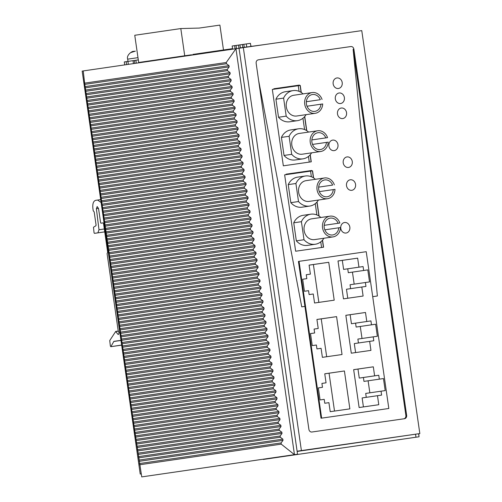 <?xml version="1.0" encoding="UTF-8"?>
<svg xmlns="http://www.w3.org/2000/svg" width="502" height="502" viewBox="0 0 502 502"><rect width="100%" height="100%" fill="white"/><g stroke="black" fill="none" stroke-linecap="round" stroke-linejoin="round"><path stroke-width="0.75" d="M300.259 85.434L272.329 89.444L300.108 85.453L301.106 92.387L300.259 85.434L301.275 92.493M311.114 161.839L310.11 154.88L311.114 161.839M306.609 130.576L304.607 116.69L306.609 130.576M311.635 170.969L311.573 170.517L286.127 174.169L311.723 170.498L311.635 170.969L312.413 170.856L284.64 174.847L312.413 170.856L313.411 177.79L312.564 170.837L313.581 177.896M323.42 247.241L322.416 240.289L323.42 247.241M318.914 215.979L316.913 202.093L318.914 215.979M353.885 49.183L406.651 415.336A3.037 2.61 81.7 0 1 404.499 418.718L311.924 432.009A3.037 2.61 81.7 0 1 308.899 429.373L256.139 63.221C256.026 61.369 256.748 60.246 258.292 59.838L350.867 46.548C352.46 46.504 353.471 47.383 353.885 49.183L353.119 49.296L377.391 295.985L372.71 296.657L377.391 295.985L353.119 49.296L405.88 415.449A3.037 2.61 81.7 0 1 403.815 418.812M299.048 261.341L298.433 261.429L304.915 306.389L301.74 306.847L258.593 80.257L301.74 306.847L304.915 306.389L321.029 418.222L388.824 408.49L366.228 251.697L299.048 261.341L321.644 418.135L388.824 408.49M301.401 450.583L419.835 433.577L361.766 30.622L243.332 47.621L301.401 450.583L297.102 451.21M140.234 474.057L141.213 473.913L140.234 474.057L82.165 71.096L83.232 70.939L84.631 83.144L134.461 428.959L141.733 476.9L297.535 454.216L239.034 48.248L243.332 47.621M297.14 451.449L419.835 433.577M316.844 448.411L309.213 449.51L316.844 448.411M303.264 450.363L297.109 451.248L303.264 450.363M309.169 449.528L301.539 450.627L309.169 449.528M301.495 450.645L297.115 451.279L301.495 450.645M297.134 451.405L302.543 450.62L297.134 451.398M302.593 450.608L310.217 449.503L302.593 450.608M310.267 449.485L317.892 448.386L310.267 449.485M297.128 451.373L304.319 450.338L297.128 451.373M304.363 450.319L311.993 449.221L304.363 450.319M317.942 448.368L325.566 447.269L317.942 448.368M325.616 447.251L333.246 446.152L325.616 447.251M312.037 449.202L319.667 448.104L312.037 449.202M319.711 448.085L327.342 446.981L319.711 448.085M333.29 446.134L340.921 445.036L333.29 446.134M329.845 446.611L335.016 445.864L329.845 446.611M340.965 445.017L348.595 443.919L340.965 445.017M348.639 443.9L356.269 442.802L348.639 443.9M335.066 445.845L342.69 444.747L335.066 445.845M358.089 442.494L365.713 441.396L358.089 442.494M371.662 440.543L379.292 439.445L371.662 440.543M350.415 443.611L358.039 442.513L350.415 443.611M342.74 444.728L350.365 443.63L342.74 444.728M356.313 442.783L363.944 441.678L356.313 442.783M366.447 441.308L371.618 440.561L366.447 441.308M297.535 454.216L294.461 454.655L235.959 48.694L83.232 70.933M141.733 476.9L294.461 454.655L281.239 444.144L281.095 442.927L283.009 440.367L282.833 439.131L280.292 437.229L280.11 435.993L282.017 433.452L281.835 432.216L279.294 430.314L279.118 429.078L281.02 426.537L280.838 425.294L278.296 423.399L278.121 422.157L280.022 419.616L279.846 418.379L277.299 416.478L277.123 415.242L279.024 412.7L278.848 411.464L276.307 409.563L276.125 408.327L278.026 405.785L277.851 404.549L275.309 402.648L275.127 401.412L277.029 398.87L276.853 397.628L274.312 395.733L274.13 394.497L276.037 391.949L275.855 390.713L273.314 388.818L273.138 387.575L275.04 385.034L274.858 383.798L272.316 381.897L272.14 380.66L274.042 378.119L273.866 376.883L271.318 374.981L271.143 373.745L273.044 371.204L272.868 369.968L270.327 368.066L270.145 366.83L272.046 364.289L271.871 363.046L269.329 361.151L269.147 359.909L271.049 357.368L270.873 356.131L268.332 354.23L268.15 352.994L270.057 350.452L269.875 349.216L267.334 347.315L267.158 346.079L269.059 343.537L268.877 342.301L266.336 340.4L266.16 339.164L268.062 336.622L267.886 335.38L265.338 333.485L265.163 332.242L267.064 329.701L266.888 328.465L264.347 326.57L264.165 325.327L266.066 322.786L265.891 321.55L263.349 319.648L263.167 318.412L265.069 315.871L264.893 314.635L262.351 312.733L262.169 311.497L264.077 308.956L263.895 307.72L261.354 305.818L261.178 304.582L263.079 302.041L262.897 300.798L260.356 298.903L260.18 297.661L262.082 295.12L261.906 293.883L259.358 291.982L259.183 290.746L261.084 288.204L260.908 286.968L258.367 285.067L258.185 283.831L260.086 281.289L259.91 280.053L257.369 278.152L257.187 276.916L259.088 274.374L258.913 273.132L256.371 271.237L256.189 269.994L258.097 267.453L257.915 266.217L255.374 264.316L255.198 263.079L257.099 260.538L256.917 259.302L254.376 257.4L254.2 256.164L256.102 253.623L255.926 252.387L253.378 250.485L253.203 249.249L255.104 246.708L254.928 245.465L252.387 243.57L252.205 242.334L254.106 239.787L253.93 238.55L251.389 236.655L251.207 235.413L253.108 232.872L252.933 231.635L250.391 229.734L250.209 228.498L252.117 225.956L251.935 224.72L249.394 222.819L249.218 221.583L251.119 219.041L250.937 217.805L248.396 215.904L248.22 214.668L250.121 212.126L249.946 210.884L247.398 208.989L247.222 207.746L249.124 205.205L248.948 203.969L246.407 202.068L246.225 200.831L248.126 198.29L247.95 197.054L245.409 195.152L245.227 193.916L247.128 191.375L246.953 190.139L244.411 188.237L244.229 187.001L246.137 184.46L245.955 183.217L243.414 181.322L243.238 180.086L245.139 177.539L244.957 176.302L242.416 174.407L242.24 173.165L244.141 170.624L243.966 169.387L241.418 167.486L241.242 166.25L243.144 163.708L242.968 162.472L240.427 160.571L240.245 159.335L242.146 156.793L241.97 155.557L239.429 153.656L239.247 152.42L241.148 149.878L240.973 148.636L238.431 146.741L238.249 145.498L240.157 142.957L239.975 141.721L237.433 139.82L237.258 138.583L239.159 136.042L238.977 134.806L236.436 132.904L236.26 131.668L238.161 129.127L237.986 127.891L235.438 125.989L235.262 124.753L237.164 122.212L236.988 120.969L234.447 119.074L234.265 117.832L236.166 115.291L235.99 114.054L233.449 112.159L233.267 110.917L235.168 108.376L234.992 107.139L232.451 105.238L232.269 104.002L234.177 101.46L233.995 100.224L231.453 98.323L231.278 97.087L233.179 94.545L232.997 93.303L230.456 91.408L230.28 90.172L232.181 87.63L232.006 86.388L229.458 84.493L229.282 83.25L231.184 80.709L231.008 79.473L228.466 77.572L228.284 76.335L230.186 73.794L230.01 72.558L227.469 70.656L227.287 69.42L229.188 66.879L229.012 65.643L226.446 63.723L226.245 62.518L235.959 48.694L239.034 48.248M415.537 434.205L415.97 437.211L419.051 436.771L418.706 433.747M415.97 437.211L263.243 459.455L419.051 436.771L418.618 433.759M222.624 50.633L240.213 48.079M265.815 44.396L240.188 47.885M250.868 46.353L250.435 43.348L246.294 43.944L232.175 46.002L232.602 48.989M235.061 48.631L234.629 45.644M236.059 45.437L236.486 48.424M238.513 45.08L238.946 48.066M239.956 44.866L240.389 47.859M242.41 44.509L242.842 47.508M243.84 44.301L244.273 47.301M246.294 43.944L246.727 46.95M298.263 85.723L299.073 91.345M302.951 118.259L304.576 129.535M308.454 156.448L309.27 162.102M291.706 154.327L284.025 155.444L281.427 137.404L289.102 136.287L291.706 154.327A15.192 13.065 81.7 0 0 302.938 158.852A15.192 13.065 81.7 0 0 311.61 152.834M286.196 116.138L278.522 117.255L275.924 99.214L283.599 98.091L286.196 116.138A15.192 13.065 81.7 0 0 297.435 120.662A15.192 13.065 81.7 0 0 306.107 114.638M311.861 139.914L325.817 137.881A8.509 7.317 81.7 0 0 317.942 132.723A8.509 7.317 81.7 0 0 311.924 142.179A8.509 7.317 81.7 0 0 320.389 149.558A8.509 7.317 81.7 0 0 326.469 142.392L312.526 144.425M326.469 142.392L328.201 142.141A10.479 9.011 81.7 0 1 320.678 151.51A10.479 9.011 81.7 0 1 310.249 142.436A10.479 9.011 81.7 0 1 317.653 130.765A10.479 9.011 81.7 0 1 327.549 137.636L311.861 139.92M320.314 99.691L306.358 101.724L320.314 99.691A8.509 7.317 81.7 0 0 312.439 94.527A8.509 7.317 81.7 0 0 306.421 103.989A8.509 7.317 81.7 0 0 314.886 111.369A8.509 7.317 81.7 0 0 320.966 104.203L307.023 106.229M320.966 104.203L322.698 103.952A10.479 9.011 81.7 0 1 315.174 113.32A10.479 9.011 81.7 0 1 304.745 104.247A10.479 9.011 81.7 0 1 312.15 92.575A10.479 9.011 81.7 0 1 322.046 99.44M312.15 92.575L293.733 95.261A10.479 9.011 81.7 0 0 286.322 106.932A10.479 9.011 81.7 0 0 296.751 116.006L315.174 113.32M325.817 137.881L327.549 137.636M317.653 130.765L299.236 133.45A10.479 9.011 81.7 0 0 291.825 145.122A10.479 9.011 81.7 0 0 302.254 154.196L320.678 151.51M303.089 93.893A15.192 13.065 81.7 0 0 293.055 90.598A15.192 13.065 81.7 0 0 283.599 98.091M308.592 132.089A15.192 13.065 81.7 0 0 298.558 128.788A15.192 13.065 81.7 0 0 289.102 136.287M293.055 90.598L285.381 91.715A15.192 13.065 81.7 0 0 275.924 99.214M278.522 117.255A15.192 13.065 81.7 0 0 289.761 121.779L297.435 120.662M298.558 128.788L290.884 129.905A15.192 13.065 81.7 0 0 281.427 137.404M284.025 155.444A15.192 13.065 81.7 0 0 295.264 159.969L302.938 158.852M310.569 171.126L311.378 176.748M315.256 203.661L316.881 214.938M320.759 241.851L321.575 247.505M304.011 239.73L296.337 240.847L293.733 222.806L301.407 221.689L304.011 239.73A15.192 13.065 81.7 0 0 315.243 244.254A15.192 13.065 81.7 0 0 323.922 238.237M298.508 201.54L290.834 202.657L288.23 184.617L295.904 183.5L298.508 201.54A15.192 13.065 81.7 0 0 309.74 206.065A15.192 13.065 81.7 0 0 318.419 200.041M324.166 225.316L338.122 223.283A8.509 7.317 81.7 0 0 330.247 218.125A8.509 7.317 81.7 0 0 324.229 227.582A8.509 7.317 81.7 0 0 332.7 234.961A8.509 7.317 81.7 0 0 338.775 227.795L324.832 229.828M338.775 227.795L340.507 227.55A10.479 9.011 81.7 0 1 332.983 236.913A10.479 9.011 81.7 0 1 322.554 227.839A10.479 9.011 81.7 0 1 329.965 216.167A10.479 9.011 81.7 0 1 339.854 223.039L324.166 225.323M332.619 185.094L318.663 187.133L332.619 185.094A8.509 7.317 81.7 0 0 324.744 179.936A8.509 7.317 81.7 0 0 318.726 189.392A8.509 7.317 81.7 0 0 327.197 196.771A8.509 7.317 81.7 0 0 333.272 189.605L319.328 191.638M333.272 189.605L335.003 189.354A10.479 9.011 81.7 0 1 327.48 198.723A10.479 9.011 81.7 0 1 317.051 189.649A10.479 9.011 81.7 0 1 324.461 177.978A10.479 9.011 81.7 0 1 334.351 184.843M324.461 177.978L306.038 180.664A10.479 9.011 81.7 0 0 298.634 192.335A10.479 9.011 81.7 0 0 309.063 201.409L327.48 198.723M338.122 223.283L339.854 223.039M329.965 216.167L311.541 218.853A10.479 9.011 81.7 0 0 304.137 230.525A10.479 9.011 81.7 0 0 314.566 239.598L332.983 236.913M315.394 179.302A15.192 13.065 81.7 0 0 305.36 176.001A15.192 13.065 81.7 0 0 295.904 183.5M320.897 217.492A15.192 13.065 81.7 0 0 310.863 214.191A15.192 13.065 81.7 0 0 301.407 221.689M305.36 176.001L297.686 177.118A15.192 13.065 81.7 0 0 288.23 184.617M290.834 202.657A15.192 13.065 81.7 0 0 302.066 207.182L309.74 206.065M310.863 214.191L303.189 215.308A15.192 13.065 81.7 0 0 293.733 222.806M296.337 240.847A15.192 13.065 81.7 0 0 307.569 245.378L315.243 244.254M192.931 54.956L192.856 54.417L232.558 48.663M250.818 46.04L251.853 46.215M217.492 51.38L217.416 50.84M334.207 300.183L314.553 303.007L313.254 293.984L309.119 294.58L308.554 290.671L304.419 291.267L302.681 279.237L306.822 278.641L306.258 274.732L310.393 274.136L309.094 265.119L328.747 262.295L334.207 300.183M309.1 265.15L313.399 264.529L318.852 302.392M313.399 264.529L328.747 262.295M306.258 274.738L310.393 274.136M302.681 279.237L306.822 278.641M343.468 298.859L338.003 260.965L357.656 258.147L358.955 267.164L363.097 266.575L363.661 270.484L367.797 269.888L369.528 281.917L365.393 282.513L365.958 286.422L361.816 287.012L363.115 296.036L343.468 298.859M338.009 260.996L357.656 258.147M342.308 260.381L343.606 269.405L358.955 267.164M343.606 269.405L363.097 266.575M347.748 268.808L348.306 272.718L363.661 270.484M348.306 272.718L367.797 269.888M352.448 272.122L354.18 284.145M350.603 288.644L350.045 284.747L365.393 282.513M347.767 298.238L346.468 289.246L361.816 287.012M342.038 354.525L322.384 357.349L321.085 348.325L316.95 348.921L316.385 345.012L312.244 345.602L310.512 333.573L314.654 332.983L314.089 329.074L318.224 328.477L316.925 319.454L336.578 316.637L342.038 354.525M316.931 319.485L321.23 318.87L326.683 356.727M321.23 318.87L336.578 316.637M314.089 329.08L318.224 328.477M310.512 333.573L314.654 332.983M351.293 353.195L345.834 315.306L365.487 312.482L366.786 321.506L370.928 320.91L371.486 324.819L375.628 324.229L377.36 336.258L373.224 336.848L373.789 340.758L369.648 341.354L370.947 350.377L351.293 353.195M345.84 315.338L365.487 312.482M350.139 314.723L351.438 323.74L366.786 321.506M351.438 323.74L370.928 320.91M355.579 323.15L356.138 327.059L371.486 324.819M356.138 327.059L375.628 324.229M360.279 326.463L362.011 338.48M358.434 342.985L357.876 339.082L373.224 336.848M355.592 352.58L354.299 343.588L369.648 341.354M321.029 418.222L321.644 418.135M353.672 369.679L357.97 369.058L359.269 378.081L363.404 377.485L363.969 381.394L383.459 378.564L385.191 390.594L381.056 391.19L381.614 395.099L377.479 395.695L378.778 404.712L359.125 407.536L353.665 369.648L373.319 366.824L374.617 375.847L378.759 375.251L379.317 379.161L383.459 378.564M363.969 381.394L379.317 379.161M368.11 380.805L369.842 392.821M366.265 397.327L365.701 393.424L381.056 391.19M363.423 406.915L362.13 397.929L377.479 395.695M357.97 369.058L373.319 366.824M359.269 378.081L374.617 375.847M363.404 377.485L378.759 375.251M322.479 387.318L321.92 383.409L326.055 382.819L324.756 373.795L344.41 370.972L349.869 408.866L330.216 411.684L328.917 402.667L324.775 403.257L324.217 399.347L320.075 399.943L318.343 387.914L322.479 387.318L318.343 387.914M321.92 383.421L326.055 382.819M324.763 373.827L344.41 370.972M329.061 373.212L334.514 411.069M333.159 83.872A5.315 4.574 81.7 0 0 338.448 88.484A5.315 4.574 81.7 0 0 342.207 82.573A5.315 4.574 81.7 0 0 336.917 77.961A5.315 4.574 81.7 0 0 333.159 83.872A5.315 4.574 81.7 0 0 338.448 88.484A5.315 4.574 81.7 0 0 342.207 82.573A5.315 4.574 81.7 0 0 336.917 77.961A5.315 4.574 81.7 0 0 333.159 83.872M335.323 98.907A5.315 4.574 81.7 0 0 340.62 103.519A5.315 4.574 81.7 0 0 344.378 97.608A5.315 4.574 81.7 0 0 339.082 92.995A5.315 4.574 81.7 0 0 335.323 98.907A5.315 4.574 81.7 0 0 340.62 103.519A5.315 4.574 81.7 0 0 344.378 97.608A5.315 4.574 81.7 0 0 339.082 92.995A5.315 4.574 81.7 0 0 335.323 98.907M337.495 113.941A5.315 4.574 81.7 0 0 342.784 118.554A5.315 4.574 81.7 0 0 346.543 112.643A5.315 4.574 81.7 0 0 341.253 108.03A5.315 4.574 81.7 0 0 337.495 113.941A5.315 4.574 81.7 0 0 342.784 118.554A5.315 4.574 81.7 0 0 346.543 112.643A5.315 4.574 81.7 0 0 341.253 108.03A5.315 4.574 81.7 0 0 337.495 113.941M343.217 162.843A5.315 4.574 81.7 0 0 348.513 167.455A5.315 4.574 81.7 0 0 352.272 161.544A5.315 4.574 81.7 0 0 346.976 156.931A5.315 4.574 81.7 0 0 343.217 162.843A5.315 4.574 81.7 0 0 348.513 167.455A5.315 4.574 81.7 0 0 352.272 161.544A5.315 4.574 81.7 0 0 346.976 156.931A5.315 4.574 81.7 0 0 343.217 162.843M346.512 185.696A5.315 4.574 81.7 0 0 351.802 190.308A5.315 4.574 81.7 0 0 355.56 184.397A5.315 4.574 81.7 0 0 350.271 179.785A5.315 4.574 81.7 0 0 346.512 185.696A5.315 4.574 81.7 0 0 351.802 190.308A5.315 4.574 81.7 0 0 355.56 184.397A5.315 4.574 81.7 0 0 350.271 179.785A5.315 4.574 81.7 0 0 346.512 185.696M328.917 146.019A5.315 4.574 81.7 0 0 334.207 150.631A5.315 4.574 81.7 0 0 337.965 144.72A5.315 4.574 81.7 0 0 332.675 140.108A5.315 4.574 81.7 0 0 328.917 146.019A5.315 4.574 81.7 0 0 334.207 150.631A5.315 4.574 81.7 0 0 337.965 144.72A5.315 4.574 81.7 0 0 332.675 140.108A5.315 4.574 81.7 0 0 328.917 146.019M340.789 228.416A5.315 4.574 81.7 0 0 346.085 233.028A5.315 4.574 81.7 0 0 349.844 227.117A5.315 4.574 81.7 0 0 344.548 222.505A5.315 4.574 81.7 0 0 340.789 228.416A5.315 4.574 81.7 0 0 346.085 233.028A5.315 4.574 81.7 0 0 349.844 227.117A5.315 4.574 81.7 0 0 344.548 222.505A5.315 4.574 81.7 0 0 340.789 228.416M258.21 59.851L350.867 46.548M304.739 116.539L306.778 130.683M310.242 154.729L311.265 161.813L283.335 165.823L272.329 89.444M299.481 85.541L299.418 85.089L273.816 88.766L273.885 89.218M286.127 174.169L286.19 174.621M311.792 170.944L312.564 170.837M317.051 201.942L319.084 216.086M322.554 240.132L323.57 247.216L295.647 251.226L284.64 174.847M299.33 85.566L299.267 85.114L273.816 88.766M128.343 64.363L127.916 61.413L126.184 61.664L126.604 64.614M124.716 64.89L124.289 61.941L126.184 61.664M144.262 61.683L144.312 62.035M142.637 61.915L142.687 62.273M136.299 63.202L135.879 60.259L138.307 59.907M134.774 63.428L134.348 60.485L135.879 60.259M134.348 60.485L133.03 60.667L133.457 63.616M127.916 61.413L133.03 60.667M135.364 51.135L131.185 52.459L133.607 51.386C132.446 50.827 126.146 55.007 127.665 59.154L137.981 57.655M133.626 51.386L134.988 51.191M182.703 56.086L138.677 62.486L134.756 35.272L180.808 28.564L184.723 55.778L138.677 62.486M182.759 56.437L182.703 56.08L191.607 54.793L184.723 55.778M180.808 28.564L199.212 28.068L219.895 25.1L223.478 49.968M191.657 55.145L191.607 54.793M101.103 202.538L97.639 200.041L95.637 200.329C93.372 201.114 92.456 203.806 92.889 208.405L93.234 210.815L94.175 211.9L96.083 225.134L95.857 225.781L93.479 227.237L94.05 232.796L94.445 233.355L97.877 232.853L98.994 229.74L96.384 208.732L97.168 206.554L98.543 208.499L100.576 222.637L100.971 223.195L103.123 222.882L103.512 223.44L107.673 252.305L107.083 253.623L118.19 330.711L119.074 332.82L118.51 334.426L118.077 334.476L115.661 331.502L109.737 340.563L110.384 346.148L110.936 346.575L113.866 341.366L120.963 340.331M118.51 334.426L118.077 334.476L118.516 334.414M118.409 331.213L115.661 331.502M121.653 345.138L110.779 346.7L121.641 345.037M97.639 200.041L100.682 199.601L97.639 200.041M406.651 415.336L405.88 415.449M281.239 444.144L139.625 464.77M281.095 442.927L139.449 463.559M283.009 440.367L139.198 461.313M282.833 439.131L139.016 460.077M280.292 437.229L138.627 457.862M280.11 435.993L138.452 456.625M282.017 433.452L138.201 454.398M281.835 432.216L138.019 453.155M279.294 430.314L137.63 450.947M279.118 429.078L137.454 449.704M281.02 426.537L137.203 447.477M280.838 425.294L137.021 446.24M278.296 423.399L136.638 444.025M278.121 422.157L136.456 442.789M280.022 419.616L136.205 440.561M279.846 418.379L136.029 439.325M277.299 416.478L135.64 437.11M277.123 415.242L135.458 435.874M279.024 412.7L135.207 433.646M278.848 411.464L135.032 432.41M276.307 409.563L134.643 430.195M276.125 408.327L134.461 428.959M278.026 405.785L134.21 426.731M277.851 404.549L134.034 425.489M275.309 402.648L133.645 423.28M275.127 401.412L133.469 422.044M277.029 398.87L133.218 419.81M276.853 397.628L133.036 418.574M274.312 395.733L132.647 416.365M274.13 394.497L132.472 415.123M276.037 391.949L132.221 412.895M275.855 390.713L132.039 411.659M273.314 388.818L131.649 409.444M273.138 387.575L131.474 408.208M275.04 385.034L131.223 405.98M274.858 383.798L131.041 404.744M272.316 381.897L130.658 402.529M272.14 380.66L130.476 401.293M274.042 378.119L130.225 399.065M273.866 376.883L130.049 397.829M271.318 374.981L129.66 395.614M271.143 373.745L129.478 394.377M273.044 371.204L129.227 392.15M272.868 369.968L129.052 390.907M270.327 368.066L128.663 388.699M270.145 366.83L128.481 387.456M272.046 364.289L128.23 385.229M271.871 363.046L128.054 383.992M269.329 361.151L127.665 381.777M269.147 359.909L127.489 380.541M271.049 357.368L127.238 378.313M270.873 356.131L127.056 377.077M268.332 354.23L126.667 374.862M268.15 352.994L126.491 373.626M270.057 350.452L126.24 371.398M269.875 349.216L126.058 370.162M267.334 347.315L125.669 367.947M267.158 346.079L125.494 366.711M269.059 343.537L125.243 364.483M268.877 342.301L125.061 363.241M266.336 340.4L124.678 361.032M266.16 339.164L124.496 359.796M268.062 336.622L124.245 357.562M267.886 335.38L124.069 356.326M265.338 333.485L123.68 354.117M265.163 332.242L123.498 352.875M267.064 329.701L123.247 350.647M266.888 328.465L123.072 349.411M264.347 326.57L122.683 347.196M264.165 325.327L122.501 345.96M266.066 322.786L122.25 343.732M265.891 321.55L122.074 342.496M263.349 319.648L121.685 340.281M263.167 318.412L121.509 339.045M265.069 315.871L121.258 336.817M264.893 314.635L121.076 335.581M262.351 312.733L120.687 333.366M262.169 311.497L120.511 332.129M264.077 308.956L120.26 329.902M263.895 307.72L120.078 328.659M261.354 305.818L119.689 326.451M261.178 304.582L119.514 325.208M263.079 302.041L119.263 322.981M262.897 300.798L119.081 321.744M260.356 298.903L118.698 319.529M260.18 297.661L118.516 318.293M262.082 295.12L118.265 316.065M261.906 293.883L118.089 314.829M259.358 291.982L117.7 312.614M259.183 290.746L117.518 311.378M261.084 288.204L117.267 309.15M260.908 286.968L117.091 307.914M258.367 285.067L116.702 305.699M258.185 283.831L116.52 304.463M260.086 281.289L116.269 302.235M259.91 280.053L116.094 300.993M257.369 278.152L115.705 298.784M257.187 276.916L115.529 297.542M259.088 274.374L115.278 295.314M258.913 273.132L115.096 294.078M256.371 271.237L114.707 291.869M256.189 269.994L114.531 290.627M258.097 267.453L114.28 288.399M257.915 266.217L114.098 287.163M255.374 264.316L113.709 284.948M255.198 263.079L113.534 283.712M257.099 260.538L113.283 281.484M256.917 259.302L113.101 280.248M254.376 257.4L112.718 278.033M254.2 256.164L112.536 276.797M256.102 253.623L112.285 274.569M255.926 252.387L112.109 273.326M253.378 250.485L111.72 271.118M253.203 249.249L111.538 269.881M255.104 246.708L111.287 267.648M254.928 245.465L111.111 266.411M252.387 243.57L110.722 264.203M252.205 242.334L110.54 262.96M254.106 239.787L110.289 260.733M253.93 238.55L110.114 259.496M251.389 236.655L109.725 257.281M251.207 235.413L109.549 256.045M253.108 232.872L109.298 253.817M252.933 231.635L109.116 252.581M250.391 229.734L108.727 250.366M250.209 228.498L108.551 249.13M252.117 225.956L108.3 246.902M251.935 224.72L108.118 245.666M249.394 222.819L107.729 243.451M249.218 221.583L107.553 242.215M251.119 219.041L107.302 239.987M250.937 217.805L107.121 238.745M248.396 215.904L106.738 236.536M248.22 214.668L106.556 235.294M250.121 212.126L106.305 233.066M249.946 210.884L106.129 231.83M247.398 208.989L105.74 229.615M247.222 207.746L105.558 228.379M249.124 205.205L105.307 226.151M248.948 203.969L105.131 224.915M246.407 202.068L104.742 222.7M246.225 200.831L104.56 221.464M248.126 198.29L104.309 219.236M247.95 197.054L104.134 218M245.409 195.152L103.745 215.785M245.227 193.916L103.569 214.549M247.128 191.375L103.318 212.321M246.953 190.139L103.136 211.078M244.411 188.237L102.747 208.87M244.229 187.001L102.571 207.633M246.137 184.46L102.32 205.4M245.955 183.217L102.138 204.163M243.414 181.322L101.749 201.955M243.238 180.086L101.573 200.712M245.139 177.539L101.322 198.485M244.957 176.302L101.14 197.248M242.416 174.407L100.758 195.033M242.24 173.165L100.576 193.797M244.141 170.624L100.325 191.569M243.966 169.387L100.149 190.333M241.418 167.486L99.76 188.118M241.242 166.25L99.578 186.882M243.144 163.708L99.327 184.654M242.968 162.472L99.151 183.418M240.427 160.571L98.762 181.203M240.245 159.335L98.58 179.967M242.146 156.793L98.329 177.739M241.97 155.557L98.154 176.497M239.429 153.656L97.764 174.288M239.247 152.42L97.589 173.046M241.148 149.878L97.338 170.818M240.973 148.636L97.156 169.582M238.431 146.741L96.767 167.367M238.249 145.498L96.591 166.131M240.157 142.957L96.34 163.903M239.975 141.721L96.158 162.667M237.433 139.82L95.769 160.452M237.258 138.583L95.593 159.216M239.159 136.042L95.342 156.988M238.977 134.806L95.16 155.752M236.436 132.904L94.778 153.537M236.26 131.668L94.596 152.301M238.161 129.127L94.345 150.073M237.986 127.891L94.169 148.83M235.438 125.989L93.78 146.622M235.262 124.753L93.598 145.385M237.164 122.212L93.347 143.152M236.988 120.969L93.171 141.915M234.447 119.074L92.782 139.707M234.265 117.832L92.6 138.464M236.166 115.291L92.349 136.237M235.99 114.054L92.173 135M233.449 112.159L91.784 132.785M233.267 110.917L91.609 131.549M235.168 108.376L91.358 129.321M234.992 107.139L91.176 128.085M232.451 105.238L90.787 125.87M232.269 104.002L90.611 124.634M234.177 101.46L90.36 122.406M233.995 100.224L90.178 121.164M231.453 98.323L89.789 118.955M231.278 97.087L89.613 117.719M233.179 94.545L89.362 115.491M232.997 93.303L89.18 114.249M230.456 91.408L88.798 112.04M230.28 90.172L88.616 110.798M232.181 87.63L88.365 108.57M232.006 86.388L88.189 107.334M229.458 84.493L87.8 105.119M229.282 83.25L87.618 103.883M231.184 80.709L87.367 101.655M231.008 79.473L87.191 100.419M228.466 77.572L86.802 98.204M228.284 76.335L86.62 96.968M230.186 73.794L86.369 94.74M230.01 72.558L86.193 93.504M227.469 70.656L85.804 91.289M227.287 69.42L85.629 90.053M229.188 66.879L85.378 87.825M229.012 65.643L85.196 86.582M226.446 63.723L84.807 84.355M226.245 62.518L84.631 83.144M104.73 231.88L94.445 233.355L104.73 231.88M104.73 231.874L97.877 232.853M98.994 229.74L104.316 228.975M98.53 208.424L96.384 208.732M103.161 222.882L100.971 223.195L103.161 222.882M120.976 340.45L113.709 341.492M120.963 340.343L113.866 341.366M127.991 61.401L127.665 59.154M144.331 61.671L144.381 62.028M152.006 60.554L152.056 60.911M159.68 59.437L159.73 59.794M175.029 57.197L175.079 57.554M167.354 58.314L167.404 58.671M118.296 331.044L115.805 331.402"/></g></svg>
